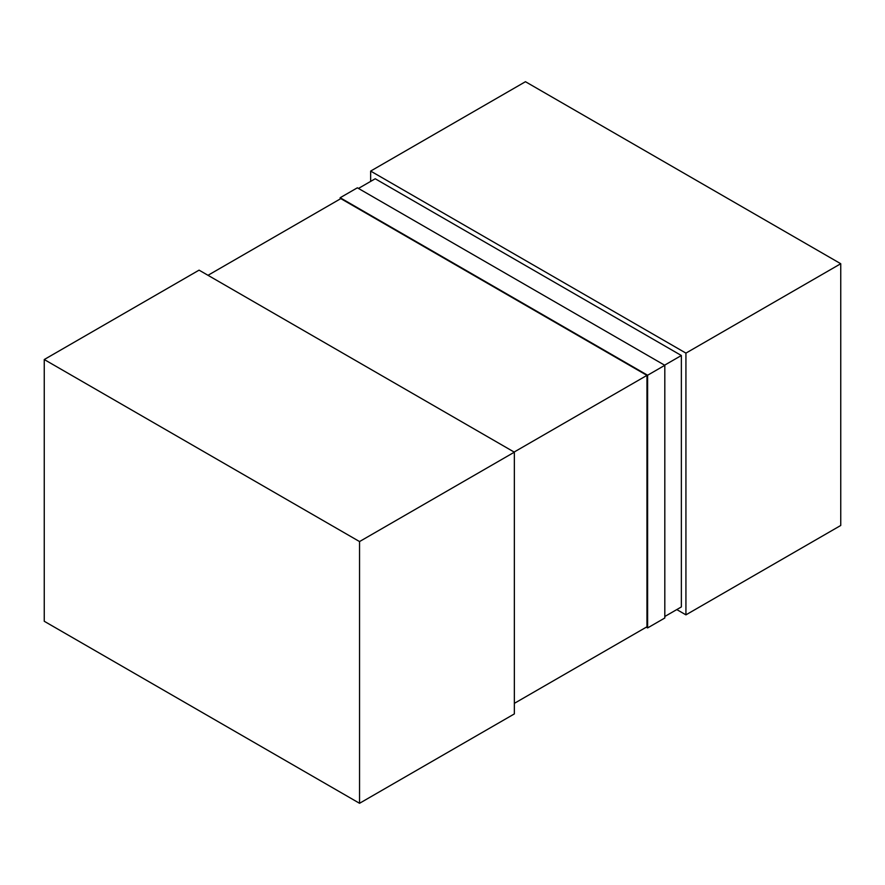 <?xml version="1.0" encoding="UTF-8"?>
<svg xmlns="http://www.w3.org/2000/svg" width="885" height="885" viewBox="0 0 885 885"><rect width="100%" height="100%" fill="white"/><g stroke="black" fill="none" stroke-linecap="round" stroke-linejoin="round"><path stroke-width="1.33" d="M664.602 365.184L681.361 355.505L375.218 178.759L358.447 188.439M514.351 703.354L646.957 626.801L646.957 375.373L340.813 198.616L207.997 275.301M681.361 355.505L681.361 606.933L664.812 616.491M514.141 452.047L647.4 375.118M514.351 452.18L199.07 270.146L44.25 359.531L44.25 621.27L359.542 803.292L359.542 541.565L514.351 452.18L514.351 713.918L359.542 803.292M44.25 359.531L359.542 541.565M370.649 171.082L685.93 353.115L840.75 263.73L525.458 81.708L370.649 171.082L370.649 181.392M685.93 353.115L685.93 614.854L676.793 609.577M840.75 263.73L840.75 525.469L685.93 614.854M646.304 627.177L647.61 627.93L664.812 617.995L664.812 365.306L647.61 375.24L340.161 197.731L340.161 198.992M664.812 365.306L357.363 187.808L340.161 197.731M647.61 627.93L647.61 375.24"/></g></svg>
